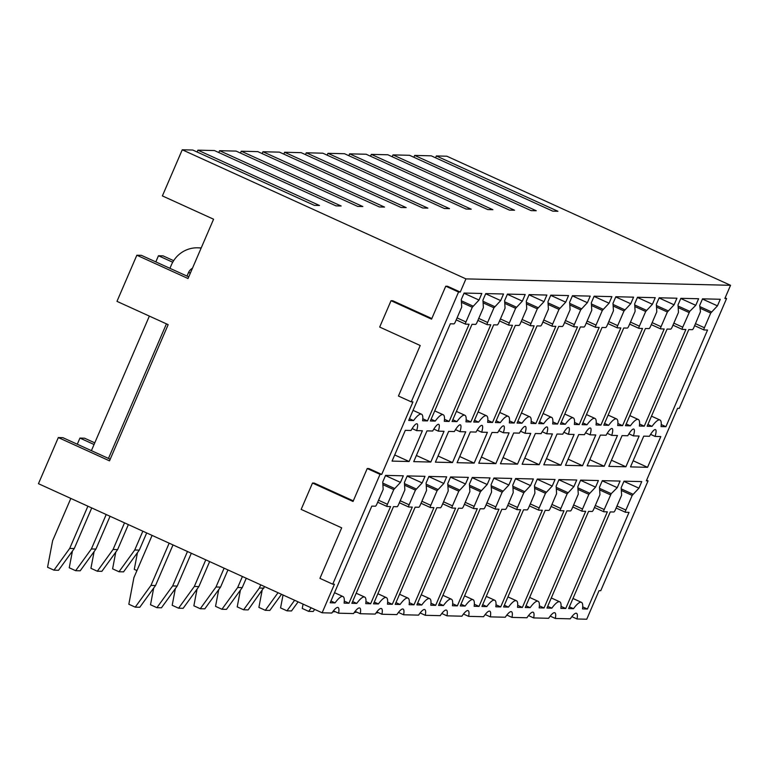 <?xml version="1.0" encoding="UTF-8"?>
<svg xmlns="http://www.w3.org/2000/svg" width="769" height="769" viewBox="0 0 769 769"><rect width="100%" height="100%" fill="white"/><g stroke="black" fill="none" stroke-linecap="round" stroke-linejoin="round"><path stroke-width="1.15" d="M338.571 613.191L353.538 613.556A19.215 4.21 114.5 0 1 359.748 608.01A19.215 4.21 114.5 0 1 360.257 613.72L375.214 614.085A19.215 4.21 114.5 0 1 381.424 608.539A19.215 4.21 114.5 0 1 381.933 614.248L396.891 614.604A19.215 4.21 114.5 0 1 403.1 609.067A19.215 4.21 114.5 0 1 403.61 614.767L418.567 615.133A19.215 4.21 114.5 0 1 424.776 609.586A19.215 4.21 114.5 0 1 425.286 615.296L440.243 615.661A19.215 4.21 114.5 0 1 446.453 610.115A19.215 4.21 114.5 0 1 446.962 615.825L461.919 616.19A19.215 4.21 114.5 0 1 468.129 610.644A19.215 4.21 114.5 0 1 468.638 616.354L483.595 616.709A19.215 4.21 114.5 0 1 489.805 611.172A19.215 4.21 114.5 0 1 490.314 616.873L505.271 617.238A19.215 4.21 114.5 0 1 511.481 611.701A19.215 4.21 114.5 0 1 511.991 617.401L526.948 617.767A19.215 4.21 114.5 0 1 533.157 612.22A19.215 4.21 114.5 0 1 533.667 617.93L548.624 618.295A19.215 4.21 114.5 0 1 554.834 612.749A19.215 4.21 114.5 0 1 555.343 618.459L570.3 618.824A19.215 4.21 114.5 0 1 576.51 613.278A19.215 4.21 114.5 0 1 577.019 618.987L586.747 619.218L599.041 590.659L600.752 590.707L648.056 480.865L646.345 480.827L677.566 408.329L679.277 408.368L726.58 298.535L724.869 298.487L730.55 285.309L465.937 278.887L460.256 292.066L458.555 292.018L411.252 401.86L412.953 401.899L381.732 474.396L380.03 474.358L332.727 584.19L334.428 584.238L322.134 612.787L331.862 613.028A19.215 4.21 114.5 0 1 338.072 607.481A19.215 4.21 114.5 0 1 338.571 613.191L333.429 610.846M700.472 311.714L699.694 305.428L702.53 298.833L720.284 299.266L717.448 305.86L710.719 313.06L704.404 327.738A2.403 0.529 114.5 0 0 703.971 329.939A2.403 0.529 114.5 0 0 704.029 329.949L707.547 330.036L665.925 426.689L661.052 426.574A28.818 6.306 114.5 0 0 659.956 420.009A28.818 6.306 114.5 0 0 652.025 426.353L647.152 426.237L688.774 329.584L692.36 329.67A2.403 0.529 114.5 0 0 693.878 327.479L700.472 311.714M582.527 608.904A28.818 6.306 114.5 0 0 581.431 602.338A28.818 6.306 114.5 0 0 573.501 608.683L568.627 608.567L610.25 511.914L613.835 512A2.403 0.529 114.5 0 0 615.354 509.818L621.631 495.246L621.169 487.757L624.005 481.173L641.759 481.596L638.924 488.19L632.195 495.399L625.879 510.068A2.403 0.529 114.5 0 0 625.447 512.269A2.403 0.529 114.5 0 0 625.505 512.279L629.023 512.365L587.401 609.029L582.527 608.904M689.755 311.349L682.728 327.209A2.403 0.529 114.5 0 0 682.295 329.411A2.403 0.529 114.5 0 0 682.343 329.42L685.871 329.507L644.249 426.17L639.375 426.045A28.818 6.306 114.5 0 0 638.28 419.48A28.818 6.306 114.5 0 0 630.349 425.824L625.476 425.709L667.098 329.055L670.683 329.142A2.403 0.529 114.5 0 0 672.202 326.96L678.479 312.387L678.018 304.899L680.853 298.314L698.608 298.737L695.772 305.331L689.755 311.349L678.162 306.072M611.23 493.679L604.203 509.539A2.403 0.529 114.5 0 0 603.771 511.741A2.403 0.529 114.5 0 0 603.819 511.75L607.347 511.837L565.724 608.5L560.851 608.375A28.818 6.306 114.5 0 0 559.755 601.81A28.818 6.306 114.5 0 0 551.825 608.164L546.951 608.039L588.573 511.385L592.159 511.472A2.403 0.529 114.5 0 0 593.678 509.289L599.955 494.717L599.493 487.229L602.329 480.644L620.083 481.077L617.247 487.661L611.23 493.679L599.637 488.402M656.803 311.858L656.341 304.37L659.177 297.786L676.931 298.218L674.096 304.803L667.367 312.012L661.052 326.69A2.403 0.529 114.5 0 0 660.619 328.882A2.403 0.529 114.5 0 0 660.667 328.892L664.195 328.978L622.573 425.642L617.699 425.526A28.818 6.306 114.5 0 0 616.603 418.951A28.818 6.306 114.5 0 0 608.664 425.305L603.8 425.18L645.422 328.526L649.007 328.613A2.403 0.529 114.5 0 0 650.526 326.431L656.803 311.858M578.278 494.188L577.817 486.71L580.653 480.116L598.407 480.548L595.571 487.133L588.843 494.342L582.527 509.02A2.403 0.529 114.5 0 0 582.095 511.222A2.403 0.529 114.5 0 0 582.143 511.231L585.67 511.318L544.048 607.971L539.175 607.856A28.818 6.306 114.5 0 0 538.079 601.281A28.818 6.306 114.5 0 0 530.139 607.635L525.275 607.52L566.897 510.856L570.483 510.943A2.403 0.529 114.5 0 0 572.001 508.761L578.278 494.188M617.459 435.504L611.74 435.369A13.208 2.893 114.5 0 0 612.124 428.544A13.208 2.893 114.5 0 0 606.107 435.225L600.397 435.091L587.151 465.841L604.213 466.264L617.459 435.504M596.023 424.997A28.818 6.306 114.5 0 0 594.927 418.423A28.818 6.306 114.5 0 0 586.987 424.776L582.123 424.661L623.746 327.998L627.331 328.084A2.403 0.529 114.5 0 0 628.85 325.902L635.127 311.33L634.665 303.851L637.501 297.257L655.255 297.69L652.42 304.274L645.691 311.483L639.375 326.162A2.403 0.529 114.5 0 0 638.943 328.363A2.403 0.529 114.5 0 0 638.991 328.373L642.519 328.459L600.897 425.113L596.023 424.997M556.602 493.66L556.141 486.181L558.976 479.587L576.731 480.019L573.895 486.614L567.166 493.813L560.851 508.492A2.403 0.529 114.5 0 0 560.418 510.693A2.403 0.529 114.5 0 0 560.466 510.703L563.994 510.789L522.372 607.443L517.499 607.327A28.818 6.306 114.5 0 0 516.403 600.752A28.818 6.306 114.5 0 0 508.463 607.106L503.599 606.991L545.221 510.328L548.806 510.414A2.403 0.529 114.5 0 0 550.325 508.232L556.602 493.66M595.783 434.975L590.063 434.841A13.208 2.893 114.5 0 0 590.448 428.016A13.208 2.893 114.5 0 0 584.43 434.706L578.711 434.562L565.475 465.322L582.537 465.735L595.783 434.975M574.347 424.469A28.818 6.306 114.5 0 0 573.251 417.894A28.818 6.306 114.5 0 0 565.311 424.248L560.447 424.132L602.069 327.469L605.655 327.556A2.403 0.529 114.5 0 0 607.174 325.374L613.441 310.801L612.989 303.322L615.825 296.728L633.579 297.161L630.743 303.755L624.015 310.955L617.699 325.633A2.403 0.529 114.5 0 0 617.267 327.834A2.403 0.529 114.5 0 0 617.315 327.844L620.843 327.93L579.22 424.584L574.347 424.469M534.916 493.14L534.465 485.652L537.3 479.058L555.055 479.491L552.219 486.085L545.49 493.294L539.175 507.963A2.403 0.529 114.5 0 0 538.742 510.164A2.403 0.529 114.5 0 0 538.79 510.174L542.318 510.26L500.696 606.914L495.822 606.799A28.818 6.306 114.5 0 0 494.727 600.233A28.818 6.306 114.5 0 0 486.787 606.578L481.923 606.462L523.545 509.809L527.13 509.895A2.403 0.529 114.5 0 0 528.649 507.713L534.916 493.14M574.107 434.456L568.387 434.312A13.208 2.893 114.5 0 0 568.772 427.497A13.208 2.893 114.5 0 0 562.754 434.177L557.035 434.033L543.798 464.793L560.861 465.207L574.107 434.456M552.671 423.94A28.818 6.306 114.5 0 0 551.575 417.375A28.818 6.306 114.5 0 0 543.635 423.719L538.771 423.604L580.393 326.95L583.979 327.036A2.403 0.529 114.5 0 0 585.497 324.854L591.765 310.282L591.313 302.794L594.149 296.2L611.903 296.632L609.067 303.226L602.338 310.436L596.023 325.104A2.403 0.529 114.5 0 0 595.591 327.306A2.403 0.529 114.5 0 0 595.639 327.315L599.166 327.402L557.544 424.055L552.671 423.94M513.24 492.612L512.788 485.124L515.624 478.539L533.378 478.972L530.543 485.556L523.814 492.766L517.499 507.434A2.403 0.529 114.5 0 0 517.066 509.636A2.403 0.529 114.5 0 0 517.114 509.645L520.642 509.732L479.02 606.395L474.146 606.27A28.818 6.306 114.5 0 0 473.05 599.705A28.818 6.306 114.5 0 0 465.11 606.059L460.247 605.934L501.869 509.28L505.454 509.366A2.403 0.529 114.5 0 0 506.973 507.184L513.24 492.612M552.43 433.927L546.711 433.783A13.208 2.893 114.5 0 0 547.095 426.968A13.208 2.893 114.5 0 0 541.078 433.649L535.359 433.514L522.122 464.265L539.184 464.678L552.43 433.927M530.995 423.411A28.818 6.306 114.5 0 0 529.899 416.846A28.818 6.306 114.5 0 0 521.959 423.2L517.085 423.075L558.717 326.421L562.302 326.508A2.403 0.529 114.5 0 0 563.821 324.326L570.089 309.753L569.637 302.265L572.472 295.681L590.227 296.113L587.391 302.698L580.662 309.907L574.337 324.576A2.403 0.529 114.5 0 0 573.914 326.777A2.403 0.529 114.5 0 0 573.962 326.787L577.49 326.873L535.868 423.536L530.995 423.411M491.564 492.083L491.112 484.595L493.948 478.01L511.702 478.443L508.867 485.028L502.138 492.237L495.813 506.915A2.403 0.529 114.5 0 0 495.39 509.107A2.403 0.529 114.5 0 0 495.438 509.126L498.966 509.203L457.344 605.866L452.47 605.751A28.818 6.306 114.5 0 0 451.374 599.176A28.818 6.306 114.5 0 0 443.434 605.53L438.561 605.405L480.192 508.751L483.778 508.838A2.403 0.529 114.5 0 0 485.297 506.656L491.564 492.083M530.754 433.399L525.035 433.264A13.208 2.893 114.5 0 0 525.419 426.439A13.208 2.893 114.5 0 0 519.402 433.12L513.682 432.985L500.436 463.736L517.508 464.149L530.754 433.399M509.318 422.892A28.818 6.306 114.5 0 0 508.222 416.317A28.818 6.306 114.5 0 0 500.283 422.671L495.409 422.546L537.041 325.893L540.626 325.979A2.403 0.529 114.5 0 0 542.135 323.797L548.412 309.225L547.961 301.736L550.796 295.152L568.551 295.584L565.715 302.169L558.986 309.378L552.661 324.057A2.403 0.529 114.5 0 0 552.238 326.248A2.403 0.529 114.5 0 0 552.286 326.267L555.814 326.354L514.192 423.008L509.318 422.892M469.888 491.554L469.436 484.076L472.272 477.482L490.026 477.914L487.19 484.508L480.462 491.708L474.137 506.386A2.403 0.529 114.5 0 0 473.714 508.588A2.403 0.529 114.5 0 0 473.762 508.597L477.289 508.684L435.667 605.338L430.794 605.222A28.818 6.306 114.5 0 0 429.698 598.647A28.818 6.306 114.5 0 0 421.758 605.001L416.885 604.886L458.516 508.222L462.102 508.309A2.403 0.529 114.5 0 0 463.611 506.127L469.888 491.554M509.078 432.87L503.359 432.736A13.208 2.893 114.5 0 0 503.743 425.911A13.208 2.893 114.5 0 0 497.726 432.591L492.006 432.457L478.76 463.207L495.832 463.63L509.078 432.87M487.642 422.364A28.818 6.306 114.5 0 0 486.546 415.789A28.818 6.306 114.5 0 0 478.606 422.143L473.733 422.027L515.365 325.364L518.95 325.45A2.403 0.529 114.5 0 0 520.459 323.268L526.736 308.696L526.284 301.217L529.12 294.623L546.874 295.056L544.029 301.65L537.31 308.85L530.985 323.528A2.403 0.529 114.5 0 0 530.562 325.729A2.403 0.529 114.5 0 0 530.61 325.739L534.138 325.825L492.516 422.479L487.642 422.364M448.212 491.026L447.76 483.547L450.596 476.953L468.35 477.386L465.514 483.98L458.785 491.18L452.46 505.858A2.403 0.529 114.5 0 0 452.037 508.059A2.403 0.529 114.5 0 0 452.085 508.069L455.613 508.155L413.991 604.809L409.118 604.694A28.818 6.306 114.5 0 0 408.022 598.119A28.818 6.306 114.5 0 0 400.082 604.472L395.208 604.357L436.84 507.694L440.426 507.79A2.403 0.529 114.5 0 0 441.935 505.598L448.212 491.026M487.402 432.341L481.682 432.207A13.208 2.893 114.5 0 0 482.067 425.392A13.208 2.893 114.5 0 0 476.049 432.072L470.33 431.928L457.084 462.688L474.156 463.101L487.402 432.341M465.966 421.835A28.818 6.306 114.5 0 0 464.87 415.27A28.818 6.306 114.5 0 0 456.93 421.614L452.057 421.499L493.688 324.845L497.274 324.931A2.403 0.529 114.5 0 0 498.783 322.74L505.06 308.177L504.608 300.689L507.444 294.094L525.198 294.527L522.353 301.121L515.634 308.321L509.309 322.999A2.403 0.529 114.5 0 0 508.886 325.2A2.403 0.529 114.5 0 0 508.934 325.21L512.462 325.297L470.839 421.95L465.966 421.835M426.535 490.507L426.084 483.019L428.919 476.434L446.674 476.857L443.828 483.451L437.109 490.66L430.784 505.329A2.403 0.529 114.5 0 0 430.361 507.53A2.403 0.529 114.5 0 0 430.409 507.54L433.937 507.627L392.315 604.29L387.441 604.165A28.818 6.306 114.5 0 0 386.346 597.6A28.818 6.306 114.5 0 0 378.406 603.944L373.532 603.828L415.164 507.175L418.749 507.261A2.403 0.529 114.5 0 0 420.259 505.079L426.535 490.507M465.726 431.822L460.006 431.678A13.208 2.893 114.5 0 0 460.391 424.863A13.208 2.893 114.5 0 0 454.373 431.544L448.654 431.399L435.408 462.159L452.48 462.573L465.726 431.822M444.29 421.306A28.818 6.306 114.5 0 0 443.194 414.741A28.818 6.306 114.5 0 0 435.254 421.085L430.38 420.97L472.012 324.316L475.598 324.403A2.403 0.529 114.5 0 0 477.107 322.221L483.384 307.648L482.932 300.16L485.768 293.575L503.522 293.998L500.677 300.592L493.958 307.802L487.633 322.471A2.403 0.529 114.5 0 0 487.21 324.672A2.403 0.529 114.5 0 0 487.258 324.681L490.785 324.768L449.154 421.431L444.29 421.306M404.859 489.978L404.407 482.49L407.243 475.905L424.997 476.338L422.152 482.922L415.433 490.132L409.108 504.8A2.403 0.529 114.5 0 0 408.685 507.002A2.403 0.529 114.5 0 0 408.733 507.011L412.261 507.098L370.639 603.761L365.765 603.636A28.818 6.306 114.5 0 0 364.669 597.071A28.818 6.306 114.5 0 0 356.729 603.425L351.856 603.3L393.488 506.646L397.073 506.733A2.403 0.529 114.5 0 0 398.582 504.551L404.859 489.978M444.049 431.294L438.33 431.149A13.208 2.893 114.5 0 0 438.714 424.334A13.208 2.893 114.5 0 0 432.697 431.015L426.978 430.88L413.732 461.631L430.803 462.044L444.049 431.294M422.614 420.787A28.818 6.306 114.5 0 0 421.518 414.212A28.818 6.306 114.5 0 0 413.578 420.566L408.704 420.441L450.336 323.787L453.921 323.874A2.403 0.529 114.5 0 0 455.431 321.692L461.708 307.119L461.256 299.631L464.092 293.047L481.846 293.479L479 300.064L472.281 307.273L465.956 321.951A2.403 0.529 114.5 0 0 465.533 324.143A2.403 0.529 114.5 0 0 465.581 324.153L469.109 324.239L427.477 420.903L422.614 420.787M383.183 489.449L382.731 481.971L385.567 475.377L403.321 475.809L400.476 482.394L393.757 489.603L387.432 504.281A2.403 0.529 114.5 0 0 387.009 506.483A2.403 0.529 114.5 0 0 387.057 506.492L390.585 506.579L348.953 603.232L344.089 603.117A28.818 6.306 114.5 0 0 342.993 596.542A28.818 6.306 114.5 0 0 335.053 602.896L330.18 602.781L371.812 506.117L375.397 506.204A2.403 0.529 114.5 0 0 376.906 504.022L383.183 489.449M422.373 430.765L416.654 430.63A13.208 2.893 114.5 0 0 417.038 423.806A13.208 2.893 114.5 0 0 411.021 430.486L405.301 430.352L392.055 461.102L409.127 461.525L422.373 430.765M649.469 436.283L643.749 436.138L630.503 466.898L647.565 467.312L660.811 436.561L655.092 436.417A13.208 2.893 114.5 0 0 655.476 429.602A13.208 2.893 114.5 0 0 649.469 436.283M633.416 435.888A13.208 2.893 114.5 0 0 633.8 429.073A13.208 2.893 114.5 0 0 627.783 435.754L622.073 435.619L608.827 466.37L625.889 466.783L639.135 436.033L633.416 435.888L628.917 433.841M413.876 157.27L414.664 155.425L431.226 155.828L552.796 211.158L557.919 211.283L436.34 155.953L446.866 156.213L730.55 285.309M414.664 155.425L536.243 210.754L531.119 210.629L409.541 155.3L392.988 154.896L514.567 210.225L509.443 210.1L387.864 154.771L371.312 154.377L492.891 209.706L487.767 209.581L366.188 154.252L349.635 153.848L471.214 209.178L466.091 209.053L344.512 153.723L327.959 153.319L449.538 208.649L444.415 208.524L322.836 153.194L306.283 152.791L427.862 208.12L422.739 207.995L301.16 152.666L284.607 152.262L406.186 207.601L401.062 207.476L279.483 152.147L262.931 151.743L384.51 207.072L379.386 206.948L257.807 151.618L241.255 151.214L362.833 206.544L357.71 206.419L236.131 151.089L219.578 150.686L341.157 206.015L336.034 205.89L214.455 150.561L197.902 150.157L319.481 205.486L314.358 205.361L192.779 150.032L182.253 149.782L465.937 278.887M322.134 612.787L38.45 483.691L58.319 437.561L109.506 460.852L168.161 324.653L116.975 301.361L136.844 255.221L188.03 278.522L213.58 219.213L162.384 195.912L182.253 149.782M197.104 152.002L197.902 150.157M218.781 152.531L219.578 150.686M240.457 153.06L241.255 151.214M262.133 153.589L262.931 151.743M283.809 154.108L284.607 152.262M305.485 154.636L306.283 152.791M327.161 155.165L327.959 153.319M348.838 155.694L349.635 153.848M370.514 156.213L371.312 154.377M392.19 156.741L392.988 154.896M435.552 157.799L436.34 155.953M136.844 255.221L141.39 255.337L188.741 276.878M155.819 261.902L158.462 255.75L163.066 255.866L173.659 260.681M158.462 255.75L172.727 262.239M58.319 437.561L62.866 437.667L110.217 459.218M77.294 444.232L79.938 438.08L84.542 438.195L94.77 442.848M79.938 438.08L94.058 444.511M360.257 613.72L355.105 611.374M381.933 614.248L376.781 611.903M403.61 614.767L398.457 612.432M425.286 615.296L420.134 612.96M446.962 615.825L441.81 613.479M468.638 616.354L463.486 614.008M490.314 616.873L485.172 614.537M511.991 617.401L506.848 615.065M533.667 617.93L528.524 615.585M555.343 618.459L550.2 616.113M577.019 618.987L571.876 616.642M411.252 401.86L398.448 396.035L420.21 345.512L379.684 327.065L391.037 300.708L392.748 300.746L431.832 318.539M391.037 300.708L431.563 319.154L445.751 286.203L447.462 286.241L460.256 292.066M332.727 584.19L319.923 578.365L341.686 527.842L301.16 509.395L312.512 483.038L314.223 483.076L353.307 500.869M312.512 483.038L353.038 501.484L367.226 468.532L368.937 468.571L381.732 474.396M409.127 461.525L394.708 454.96M416.654 430.63L412.146 428.573M335.053 602.896L330.939 601.022M348.953 603.232L344.281 601.108M400.476 482.394L385.48 475.569M413.578 420.566L409.464 418.692M427.477 420.903L422.806 418.769M479 300.064L464.005 293.239M430.803 462.044L416.385 455.488M438.33 431.149L433.822 429.102M356.729 603.425L352.615 601.55M370.639 603.761L365.957 601.627M422.152 482.922L407.157 476.098M435.254 421.085L431.14 419.22M449.154 421.431L444.482 419.297M500.677 300.592L485.681 293.768M452.48 462.573L438.061 456.007M460.006 431.678L455.498 429.631M378.406 603.944L374.292 602.079M392.315 604.29L387.634 602.156M443.828 483.451L428.833 476.626M456.93 421.614L452.816 419.739M470.839 421.95L466.158 419.826M522.353 301.121L507.357 294.296M474.156 463.101L459.737 456.536M481.682 432.207L477.184 430.159M400.082 604.472L395.968 602.598M413.991 604.809L409.31 602.685M465.514 483.98L450.509 477.155M478.606 422.143L474.492 420.268M492.516 422.479L487.834 420.355M544.029 301.65L529.034 294.825M495.832 463.63L481.413 457.065M503.359 432.736L498.86 430.688M421.758 605.001L417.644 603.127M435.667 605.338L430.986 603.213M487.19 484.508L472.185 477.684M500.283 422.671L496.168 420.797M514.192 423.008L509.511 420.883M565.715 302.169L550.71 295.344M517.508 464.149L503.089 457.593M525.035 433.264L520.536 431.207M443.434 605.53L439.32 603.655M457.344 605.866L452.662 603.732M508.867 485.028L493.861 478.203M521.959 423.2L517.845 421.325M535.868 423.536L531.187 421.402M587.391 302.698L572.386 295.873M539.184 464.678L524.766 458.113M546.711 433.783L542.212 431.736M465.11 606.059L460.996 604.184M479.02 606.395L474.338 604.261M530.543 485.556L515.538 478.731M543.635 423.719L539.521 421.845M557.544 424.055L552.863 421.931M609.067 303.226L594.062 296.401M560.861 465.207L546.442 458.641M568.387 434.312L563.888 432.265M486.787 606.578L482.672 604.703M500.696 606.914L496.015 604.79M552.219 486.085L537.223 479.26M565.311 424.248L561.197 422.373M579.22 424.584L574.539 422.46M630.743 303.755L615.738 296.93M582.537 465.735L568.118 459.17M590.063 434.841L585.565 432.793M508.463 607.106L504.349 605.232M522.372 607.443L517.691 605.318M573.895 486.614L558.9 479.789M586.987 424.776L582.873 422.902M600.897 425.113L596.215 422.988M652.42 304.274L637.424 297.449M604.213 466.264L589.794 459.699M611.74 435.369L607.241 433.312M530.139 607.635L526.025 605.761M544.048 607.971L539.367 605.847M595.571 487.133L580.576 480.308M608.664 425.305L604.549 423.431M622.573 425.642L617.891 423.508M674.096 304.803L659.1 297.978M625.889 466.783L611.47 460.227M551.825 608.164L547.701 606.289M565.724 608.5L561.043 606.366M617.247 487.661L602.252 480.836M630.349 425.824L626.226 423.959M644.249 426.17L639.568 424.036M695.772 305.331L680.776 298.507M647.565 467.312L633.147 460.746M655.092 436.417L650.593 434.37M573.501 608.683L569.377 606.818M587.401 609.029L582.719 606.895M638.924 488.19L623.928 481.365M652.025 426.353L647.902 424.478M665.925 426.689L661.244 424.565M717.448 305.86L702.453 299.035M367.226 468.532L380.03 474.358M445.751 286.203L458.555 292.018M646.614 480.212L648.056 480.865M725.138 297.872L726.58 298.535M91.742 507.944L74.257 548.537L58.521 570.281L53.965 570.165L47.563 567.253L52.638 540.665L70.835 498.427M74.257 548.537L69.7 548.432L53.965 570.165M192.481 268.208A9.603 9.334 -88.6 0 0 188.434 272.735L186.992 276.09M166.421 323.864L108.467 458.42M87.897 506.194L69.7 548.432M201.132 248.108A28.818 28.001 -88.6 0 0 197.671 247.81A28.818 28.001 -88.6 0 0 171.372 264.969L169.93 268.323M91.405 450.653L149.359 316.097M173.006 544.923L155.521 585.526L139.785 607.26L135.229 607.154L128.836 604.242L133.902 577.644L152.099 535.407M155.521 585.526L150.974 585.411L135.229 607.154M169.161 543.174L150.974 585.411M110.054 516.278L95.933 549.066L80.197 570.8L75.641 570.694L69.239 567.782L72.44 551.056M95.933 549.066L91.386 548.96L75.641 570.694M106.209 514.528L91.386 548.96M191.318 553.257L177.197 586.055L161.461 607.789L156.905 607.673L150.513 604.761L153.704 588.035M177.197 586.055L172.65 585.94L156.905 607.673M187.473 551.508L172.65 585.94M128.365 524.612L117.609 549.595L101.873 571.329L97.317 571.223L90.925 568.31L94.116 551.584M117.609 549.595L113.062 549.479L97.317 571.223M124.52 522.862L113.062 549.479M209.639 561.591L198.873 586.574L183.137 608.317L178.581 608.202L172.189 605.29L175.38 588.564M198.873 586.574L194.326 586.468L178.581 608.202M205.784 559.842L194.326 586.468M146.687 532.946L139.285 550.123L123.549 571.857L118.993 571.751L112.601 568.839L115.792 552.113M139.285 550.123L134.738 550.008L118.993 571.751M142.842 531.196L134.738 550.008M227.951 569.925L220.549 587.103L204.814 608.837L200.257 608.731L193.865 605.818L197.056 589.092M220.549 587.103L216.002 586.997L200.257 608.731M224.106 568.176L216.002 586.997M136.949 570.579L134.277 569.358L137.468 552.632M246.263 578.259L242.225 587.631L226.49 609.365L221.933 609.259L215.541 606.347L218.732 589.621M242.225 587.631L237.679 587.516L221.933 609.259M242.418 576.51L237.679 587.516M264.574 586.603L248.166 609.894L243.61 609.788L237.217 606.876L240.409 590.15M263.902 588.16L259.355 588.045L243.61 609.788M260.729 584.844L259.355 588.045M281.512 594.302L269.842 610.423L265.295 610.307L258.893 607.395L262.085 590.669M278.032 592.716L265.295 610.307M298.103 601.858L291.518 610.951L286.972 610.836L280.57 607.923L283.04 594.995M294.623 600.272L286.972 610.836M314.694 609.404L313.194 611.47L308.648 611.365L302.246 608.452L303.073 604.117M311.205 607.818L308.648 611.365M335.14 611.624L332.612 611.941M356.816 612.153L354.288 612.47M378.492 612.682L375.964 612.999M386.97 506.444L377.685 502.224M378.54 500.235L387.432 504.281M393.757 489.603L383.068 484.739M382.875 483.134L394.468 488.411M465.495 324.114L456.209 319.894L465.533 324.143M457.065 317.895L465.956 321.951M472.281 307.273L461.592 302.409M461.4 300.804L472.993 306.081M408.647 506.973L399.361 502.753M400.216 500.754L409.108 504.8M415.433 490.132L404.744 485.268M404.552 483.663L416.144 488.94M487.171 324.643L477.885 320.413L487.21 324.672M478.741 318.424L487.633 322.471M493.958 307.802L483.268 302.938M483.076 301.333L494.669 306.61M430.323 507.502L421.037 503.272L430.361 507.53M421.893 501.282L430.784 505.329M437.109 490.66L426.42 485.797M426.228 484.191L437.821 489.469M508.847 325.172L499.562 320.942L508.886 325.2M500.417 318.952L509.309 322.999M515.634 308.321L504.945 303.467M504.752 301.861L516.345 307.139M451.999 508.03L442.713 503.801L452.037 508.059M443.569 501.811L452.46 505.858M458.785 491.18L448.096 486.325M447.904 484.72L459.497 489.997M530.523 325.7L521.238 321.471L530.562 325.729M522.093 319.481L530.985 323.528M537.31 308.85L526.621 303.986M526.429 302.39L538.021 307.658M473.675 508.559L464.389 504.329L473.714 508.588M465.245 502.34L474.137 506.386M480.462 491.708L469.772 486.844M469.58 485.249L481.173 490.516M552.2 326.219L542.914 322L552.238 326.248M543.77 320.01L552.661 324.057M558.986 309.378L548.297 304.514M548.105 302.909L559.697 308.186M495.351 509.078L486.066 504.858L495.39 509.107M486.921 502.868L495.813 506.915M502.138 492.237L491.449 487.373M491.256 485.768L502.849 491.045M573.876 326.748L564.59 322.528L573.914 326.777M565.446 320.529L574.337 324.576M580.662 309.907L569.973 305.043M569.781 303.438L581.374 308.715M517.028 509.607L507.742 505.387L517.066 509.636M508.597 503.387L517.499 507.434M523.814 492.766L513.134 487.902M512.933 486.296L524.525 491.574M595.552 327.277L586.266 323.047M587.122 321.058L596.023 325.104M602.338 310.436L591.659 305.572M591.457 303.966L603.05 309.244M538.704 510.135L529.418 505.906L538.742 510.164M530.274 503.916L539.175 507.963M545.49 493.294L534.811 488.43M534.609 486.825L546.201 492.102M617.228 327.805L607.943 323.576M608.798 321.586L617.699 325.633M624.015 310.955L613.335 306.1M613.133 304.495L624.726 309.772M560.38 510.664L551.094 506.435L560.418 510.693M551.959 504.445L560.851 508.492M567.166 493.813L556.487 488.959M556.285 487.354L567.878 492.631M638.904 328.334L629.619 324.105M630.484 322.115L639.375 326.162M645.691 311.483L635.011 306.62M634.809 305.024L646.402 310.292M582.056 511.183L572.77 506.963L582.095 511.222M573.636 504.973L582.527 509.02M588.843 494.342L578.163 489.478M577.961 487.873L589.554 493.15M660.581 328.853L651.295 324.633M652.16 322.644L661.052 326.69M667.367 312.012L656.688 307.148M656.486 305.543L668.078 310.82M603.732 511.712L594.447 507.492L603.771 511.741M595.312 505.493L604.203 509.539M610.519 494.871L599.839 490.007M682.257 329.382L672.971 325.162M673.836 323.163L682.728 327.209M689.043 312.541L678.364 307.677M625.408 512.241L616.123 508.011L625.447 512.269M616.988 506.021L625.879 510.068M632.195 495.399L621.515 490.535M621.314 488.93L632.906 494.207M703.933 329.911L694.647 325.681L703.971 329.939M695.512 323.691L704.404 327.738M710.719 313.06L700.04 308.206M699.838 306.6L711.431 311.878M190.501 272.784L188.434 272.735M334.525 592.688L342.993 596.542M377.685 502.234L387.009 506.483M413.049 410.358L421.518 414.212M356.201 593.216L364.669 597.071M399.361 502.763L408.685 507.002M434.725 410.886L443.194 414.741M377.877 593.745L386.346 597.6M456.402 411.415L464.87 415.27M399.553 594.274L408.022 598.119M478.078 411.934L486.546 415.789M421.229 594.793L429.698 598.647M499.754 412.463L508.222 416.317M442.906 595.321L451.374 599.176M521.43 412.991L529.899 416.846M464.582 595.85L473.05 599.705M543.106 413.52L551.575 417.375M586.266 323.057L595.591 327.306M486.258 596.379L494.727 600.233M564.782 414.049L573.251 417.894M607.943 323.586L617.267 327.834M507.944 596.907L516.403 600.752M586.468 414.568L594.927 418.423M629.619 324.114L638.943 328.363M529.62 597.426L538.079 601.281M608.144 415.097L616.603 418.951M651.295 324.643L660.619 328.882M551.296 597.955L559.755 601.81M629.821 415.625L638.28 419.48M672.971 325.172L682.295 329.411M572.972 598.484L581.431 602.338M651.497 416.154L659.956 420.009M201.228 247.897L197.671 247.81"/></g></svg>
